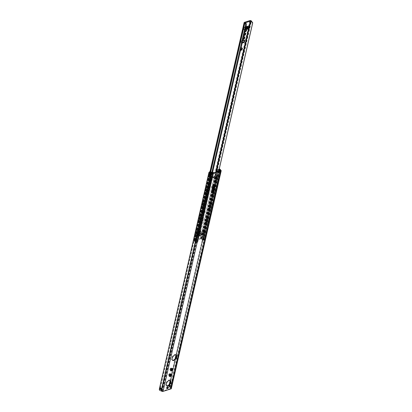 <?xml version="1.0" encoding="UTF-8"?>
<svg xmlns="http://www.w3.org/2000/svg" width="412" height="412" viewBox="0 0 412 412"><rect width="100%" height="100%" fill="white"/><g stroke="black" fill="none" stroke-linecap="round" stroke-linejoin="round"><path stroke-width="0.31" stroke-dasharray="2.06 1.54" d="M209.564 173.205L209.497 173.066A1.087 0.525 -167.1 0 1 210.707 173.864A1.087 0.525 -167.1 0 1 210.702 173.885A1.303 0.628 -167.1 0 1 210.285 173.756A1.087 0.525 12.9 0 0 209.62 173.298A1.303 0.628 -167.1 0 1 209.564 173.205L209.78 172.237A1.087 0.335 -87.4 0 0 209.512 172.752L208.946 172.726L208.961 172.376M210.069 174.683A1.303 0.628 12.9 0 0 210.491 174.812A1.087 0.525 -167.1 0 0 210.496 174.791A1.087 0.525 -167.1 0 0 209.286 173.993L209.347 174.132A1.303 0.628 12.9 0 0 209.404 174.225M210.29 174.111L210.264 174.106A1.983 0.958 12.9 0 0 210.29 174.111L210.079 175.038A1.983 0.958 -167.1 0 1 210.058 175.033M208.91 173.215L208.92 173.179A1.087 0.525 -167.1 0 1 209.62 173.298A1.303 0.628 -167.1 0 0 210.285 173.756A1.087 0.525 -167.1 0 1 210.326 173.988A1.087 0.525 -167.1 0 1 210.264 174.106M161.561 388.449A1.303 0.628 -167.1 0 1 161.149 388.331A1.303 0.628 -167.1 0 1 160.474 387.862A1.303 0.628 -167.1 0 1 160.417 387.769L160.356 387.63A1.087 0.525 -167.1 0 1 161.571 388.434A1.087 0.525 -167.1 0 1 161.566 388.454A1.087 0.525 12.9 0 0 161.561 388.449L210.97 172.726M209.286 173.993L209.497 173.066M218.695 170.31A1.303 0.628 -167.1 0 1 218.865 170.372A1.087 0.525 12.9 0 0 219.529 170.831A1.303 0.628 -167.1 0 1 219.627 171.057A1.087 0.525 -167.1 0 1 218.442 170.264A1.087 0.525 -167.1 0 1 218.448 170.233L218.916 169.347L219.539 169.43M218.885 170.022L218.648 170.944L218.885 170.022A1.087 0.525 -167.1 0 0 218.823 170.141A1.087 0.525 -167.1 0 0 218.865 170.372A1.303 0.628 -167.1 0 1 219.529 170.831A1.087 0.525 -167.1 0 0 220.229 170.949A1.983 0.958 12.9 0 0 220.229 170.949L220.26 170.954A2.009 0.973 12.9 0 0 218.885 170.007L219.107 169.044A1.087 0.937 -148.2 0 0 218.731 169.28L218.35 169.955A1.087 0.937 31.8 0 1 218.916 169.347M218.674 170.949A1.087 0.525 12.9 0 0 218.612 171.068A1.087 0.525 12.9 0 0 218.654 171.299A1.303 0.628 12.9 0 0 218.484 171.238L218.448 170.233M218.236 171.16A1.087 0.525 12.9 0 0 218.226 171.191A1.087 0.525 12.9 0 0 219.416 171.984A1.303 0.628 12.9 0 0 219.318 171.758A1.087 0.525 -167.1 0 1 218.654 171.299A1.303 0.628 12.9 0 1 219.318 171.758A1.087 0.525 12.9 0 0 220.018 171.876L220.229 170.949L220.023 171.892A1.983 0.958 -167.1 0 0 220.018 171.876M169.09 385.725A1.087 0.525 12.9 0 0 169.08 385.761A1.087 0.525 12.9 0 0 170.269 386.554L170.269 386.554A1.303 0.628 12.9 0 0 170.182 386.327A1.087 0.525 -167.1 0 1 169.502 385.864A1.303 0.628 12.9 0 0 169.342 385.807L169.301 384.798L169.553 384.88A1.303 0.628 -167.1 0 1 169.713 384.937A1.303 0.628 -167.1 0 1 170.393 385.4A1.303 0.628 -167.1 0 1 170.486 385.627L219.797 170.31M218.648 170.944L218.669 170.934A2.009 0.973 -167.1 0 1 220.049 171.881L220.26 170.954M218.86 170.017L169.528 385.514A1.087 0.525 12.9 0 0 169.461 385.637A1.087 0.525 12.9 0 0 169.502 385.864A1.303 0.628 12.9 0 1 170.182 386.327A1.087 0.525 12.9 0 0 170.877 386.446A1.983 0.958 -167.1 0 1 170.939 386.714L170.965 386.729A2.009 0.973 -167.1 0 0 169.528 385.503A1.983 0.958 -167.1 0 0 169.523 385.514L168.925 385.673L169.528 385.503L169.306 386.466L169.862 386.909L169.656 387.239A1.303 0.628 -167.1 0 1 170.007 387.713A1.087 0.525 12.9 0 0 170.305 388.109L170.635 388.526L162.472 391.112L161.767 390.813A1.087 0.525 12.9 0 0 161.082 390.535A1.303 0.628 -167.1 0 1 160.273 390.21L159.537 390.174M160.356 387.63L160.206 388.696A1.303 0.628 12.9 0 0 160.258 388.789M159.315 389.139L159.485 388.686L160.052 388.712A1.087 0.335 -87.4 0 0 159.985 389.664L160.273 390.21M160.052 388.712L159.501 388.454L160.103 388.48M160.314 387.543L159.712 387.527L160.314 387.543L160.103 388.47M160.314 387.553L209.512 172.752M168.925 385.673L169.311 384.499L169.739 384.576A1.983 0.958 12.9 0 0 169.734 384.587A2.009 0.973 12.9 0 1 171.176 385.802L171.15 385.787A1.983 0.958 12.9 0 0 171.088 385.519A1.087 0.525 -167.1 0 1 170.393 385.4A1.087 0.525 -167.1 0 1 169.713 384.937A1.087 0.525 -167.1 0 1 169.672 384.71A1.087 0.525 -167.1 0 1 169.739 384.587L169.141 384.746L169.234 384.417M170.161 380.364L175.069 358.929M175.996 354.876L218.35 169.955M169.656 387.239L169.121 386.77A1.087 0.937 31.8 0 1 168.889 385.91L168.941 385.678M213.349 186.43A0.989 0.551 124.6 0 0 213.231 185.766A0.989 0.551 124.6 0 0 212.216 186.27A0.989 0.551 124.6 0 0 212.108 187.398A0.989 0.551 124.6 0 0 212.479 187.424A0.989 0.551 124.6 0 0 212.772 187.264M212.396 187.784A1.411 0.783 124.6 0 0 213.529 186.651A1.411 0.783 124.6 0 0 213.473 185.415A1.411 0.783 124.6 0 0 212.025 186.136A1.411 0.783 124.6 0 0 211.871 187.743A1.411 0.783 124.6 0 0 212.396 187.784M212.767 188.042A1.411 0.783 124.6 0 0 213.9 186.904A1.411 0.783 124.6 0 0 213.843 185.673A1.411 0.783 124.6 0 0 212.396 186.394A1.411 0.783 124.6 0 0 212.242 188.001A1.411 0.783 124.6 0 0 212.767 188.042M212.968 189.911A1.087 0.603 124.6 0 0 212.808 189.649A1.087 0.603 124.6 0 0 211.696 190.2A1.087 0.603 124.6 0 0 211.577 191.441A1.087 0.603 124.6 0 0 211.881 191.492M176.042 354.887A3.26 1.813 124.6 0 0 175.831 354.696A3.26 1.813 124.6 0 0 172.494 356.349A3.26 1.813 124.6 0 0 172.134 360.062A3.26 1.813 124.6 0 0 172.391 360.191M166.772 388.125A0.814 0.453 -55.4 0 1 166.772 388.022A0.814 0.453 -55.4 0 1 167.457 387.023A0.814 0.453 -55.4 0 1 167.555 386.986M167.653 386.976A0.814 0.453 124.6 0 0 167.545 386.832A0.814 0.453 124.6 0 0 166.711 387.244A0.814 0.453 124.6 0 0 166.623 388.171A0.814 0.453 124.6 0 0 166.793 388.217M170.202 380.374A3.26 1.813 124.6 0 0 169.991 380.183A3.26 1.813 124.6 0 0 166.654 381.842A3.26 1.813 124.6 0 0 166.299 385.55A3.26 1.813 124.6 0 0 166.551 385.678M170.29 374.42A0.989 0.551 124.6 0 0 170.141 373.916A0.989 0.551 124.6 0 0 169.126 374.42A0.989 0.551 124.6 0 0 169.018 375.548A0.989 0.551 124.6 0 0 169.383 375.579A0.989 0.551 124.6 0 0 169.543 375.507M171.567 368.858A0.989 0.551 124.6 0 0 171.413 368.354A0.989 0.551 124.6 0 0 170.398 368.858A0.989 0.551 124.6 0 0 170.29 369.986A0.989 0.551 124.6 0 0 170.661 370.017A0.989 0.551 124.6 0 0 170.815 369.95M169.301 375.94A1.411 0.783 124.6 0 0 170.439 374.802A1.411 0.783 124.6 0 0 170.377 373.571A1.411 0.783 124.6 0 0 168.93 374.287A1.411 0.783 124.6 0 0 168.776 375.893A1.411 0.783 124.6 0 0 169.301 375.94M169.672 376.192A1.411 0.783 124.6 0 0 170.81 375.059A1.411 0.783 124.6 0 0 170.753 373.828A1.411 0.783 124.6 0 0 169.306 374.544A1.411 0.783 124.6 0 0 169.152 376.151A1.411 0.783 124.6 0 0 169.672 376.192M170.578 370.378A1.411 0.783 124.6 0 0 171.711 369.24A1.411 0.783 124.6 0 0 171.655 368.009A1.411 0.783 124.6 0 0 170.208 368.725A1.411 0.783 124.6 0 0 170.053 370.337A1.411 0.783 124.6 0 0 170.578 370.378M170.949 370.63A1.411 0.783 124.6 0 0 172.082 369.497A1.411 0.783 124.6 0 0 172.025 368.266A1.411 0.783 124.6 0 0 170.578 368.982A1.411 0.783 124.6 0 0 170.424 370.589A1.411 0.783 124.6 0 0 170.949 370.63M169.301 384.798A1.087 0.525 12.9 0 0 169.291 384.834A1.087 0.525 12.9 0 0 170.486 385.627L170.007 387.713M171.088 385.519L170.877 386.446M161.566 388.454L161.355 389.381A1.087 0.525 12.9 0 0 161.36 389.361A1.087 0.525 12.9 0 0 160.144 388.557M159.681 387.543L159.774 387.743A1.087 0.525 -167.1 0 1 160.474 387.862A1.087 0.525 12.9 0 1 161.149 388.331A1.087 0.525 -167.1 0 1 161.19 388.552A1.087 0.525 -167.1 0 1 161.128 388.676L161.123 388.686M160.917 389.603A1.087 0.525 12.9 0 0 160.979 389.479A1.087 0.525 12.9 0 0 160.974 389.34M161.128 388.676A1.983 0.958 12.9 0 0 161.633 388.799L161.7 388.83M160.938 389.258A1.303 0.628 12.9 0 0 161.35 389.376A1.087 0.525 -167.1 0 1 161.355 389.381M168.889 385.91L169.049 385.658L169.085 386.044A1.087 0.937 -148.2 0 0 169.306 386.466M171.32 388.609A1.087 0.525 12.9 0 0 171.021 388.125L170.697 387.888A2.009 0.973 12.9 0 0 169.862 386.909M169.445 384.484L218.731 169.28L169.311 384.499M219.745 169.095L219.107 169.044M200.922 218.545A2.173 1.205 124.6 0 0 200.381 220.909L202.735 220.162A2.173 1.205 124.6 0 0 203.276 217.799L200.922 218.545L201.391 218.865L203.739 218.118A2.173 1.205 -55.4 0 1 203.198 220.482L200.85 221.229A2.173 1.205 -55.4 0 1 201.391 218.865M200.381 220.909L200.85 221.229M203.276 217.799L203.739 218.118M202.735 220.162L203.198 220.482M199.475 231.977A1.385 0.767 -55.4 0 1 198.96 231.935A1.385 0.767 -55.4 0 1 199.114 230.36A1.385 0.767 -55.4 0 1 200.531 229.654A1.385 0.767 -55.4 0 1 200.587 230.864A1.385 0.767 -55.4 0 1 199.475 231.977M199.011 231.657A1.385 0.767 124.6 0 0 200.124 230.545A1.385 0.767 124.6 0 0 200.067 229.335A1.385 0.767 124.6 0 0 198.646 230.04A1.385 0.767 124.6 0 0 198.496 231.616A1.385 0.767 124.6 0 0 199.011 231.657M200.325 228.269A1.385 0.767 -55.4 0 1 199.81 228.227A1.385 0.767 -55.4 0 1 199.959 226.652A1.385 0.767 -55.4 0 1 201.38 225.946A1.385 0.767 -55.4 0 1 201.437 227.156A1.385 0.767 -55.4 0 1 200.325 228.269M199.861 227.949A1.385 0.767 124.6 0 0 200.974 226.837A1.385 0.767 124.6 0 0 200.917 225.627A1.385 0.767 124.6 0 0 199.496 226.332A1.385 0.767 124.6 0 0 199.346 227.908A1.385 0.767 124.6 0 0 199.861 227.949M201.174 224.561A1.385 0.767 -55.4 0 1 200.659 224.519A1.385 0.767 -55.4 0 1 200.809 222.944A1.385 0.767 -55.4 0 1 202.23 222.238A1.385 0.767 -55.4 0 1 202.287 223.448A1.385 0.767 -55.4 0 1 201.174 224.561M200.711 224.241A1.385 0.767 124.6 0 0 201.823 223.129A1.385 0.767 124.6 0 0 201.767 221.919A1.385 0.767 124.6 0 0 200.345 222.624A1.385 0.767 124.6 0 0 200.196 224.2A1.385 0.767 124.6 0 0 200.711 224.241M203.719 213.442A1.385 0.767 -55.4 0 1 203.209 213.401A1.385 0.767 -55.4 0 1 203.358 211.82A1.385 0.767 -55.4 0 1 204.779 211.119A1.385 0.767 -55.4 0 1 204.836 212.324A1.385 0.767 -55.4 0 1 203.719 213.442M203.255 213.122A1.385 0.767 124.6 0 0 204.367 212.005A1.385 0.767 124.6 0 0 204.311 210.8A1.385 0.767 124.6 0 0 202.895 211.5A1.385 0.767 124.6 0 0 202.74 213.081A1.385 0.767 124.6 0 0 203.255 213.122M244.162 40.268A2.173 1.205 124.6 0 0 244.033 39.84L241.679 40.587L242.73 40.721M241.679 40.587A2.173 1.205 124.6 0 0 241.138 42.951L241.607 43.27A2.173 1.205 -55.4 0 1 242.148 40.906M244.033 39.84L244.496 40.165M242.189 43.085L241.607 43.27M241.138 42.951L242.308 42.58M246.098 29.376A1.385 0.767 124.6 0 0 245.918 29.134A1.385 0.767 124.6 0 0 244.501 29.839A1.385 0.767 124.6 0 0 244.347 31.415L244.81 31.734A1.385 0.767 -55.4 0 1 245.222 29.839M244.347 31.415A1.385 0.767 124.6 0 0 244.852 31.461M245.248 33.078A1.385 0.767 124.6 0 0 245.068 32.842A1.385 0.767 124.6 0 0 243.652 33.547A1.385 0.767 124.6 0 0 243.497 35.123L243.966 35.442A1.385 0.767 -55.4 0 1 244.373 33.547M243.497 35.123A1.385 0.767 124.6 0 0 244.007 35.164M244.398 36.786A1.385 0.767 124.6 0 0 244.218 36.55A1.385 0.767 124.6 0 0 242.802 37.255A1.385 0.767 124.6 0 0 242.647 38.831L243.116 39.15A1.385 0.767 -55.4 0 1 243.528 37.255M242.647 38.831A1.385 0.767 124.6 0 0 243.157 38.872M241.849 47.91A1.385 0.767 124.6 0 0 241.674 47.674A1.385 0.767 124.6 0 0 240.253 48.374A1.385 0.767 124.6 0 0 240.103 49.95L240.567 50.274A1.385 0.767 -55.4 0 1 240.979 48.379M240.103 49.95A1.385 0.767 124.6 0 0 240.608 49.996M200.011 238.409L194.521 240.15A0.978 0.474 12.9 0 0 194.237 240.392A0.978 0.474 12.9 0 0 194.552 240.86A0.814 0.391 12.9 0 0 194.933 241.02A1.303 0.628 -167.1 0 1 195.479 241.241L196.411 241.453A1.983 0.958 12.9 0 0 195.015 240.701L200.927 238.831A1.983 0.958 12.9 0 0 201.906 239.717L201.823 239.233A1.303 0.628 -167.1 0 1 201.592 238.914A0.814 0.391 12.9 0 0 201.411 238.687A0.978 0.474 12.9 0 0 200.011 238.409L249.893 20.6M200.119 233.753L200.665 231.389A0.515 0.288 124.6 0 0 200.108 231.281A2.173 1.205 -55.4 0 1 198.079 232.126A2.173 1.205 -55.4 0 1 197.925 231.977A0.515 0.288 124.6 0 0 197.23 232.476L196.689 234.84L200.119 233.753A0.68 0.458 72.4 0 1 200.721 233.496L200.587 234.078L199.269 234.495A1.061 0.587 -55.4 0 1 198.476 234.742L197.152 235.164L197.698 232.801A0.515 0.288 -55.4 0 1 198.388 232.296A2.173 1.205 124.6 0 0 198.548 232.445A2.173 1.205 124.6 0 0 200.577 231.601A0.515 0.288 -55.4 0 1 201.128 231.714L200.721 233.496L199.125 233.959L199.799 234.459L198.728 234.083L199.341 234.531M247.128 28.433A0.515 0.288 124.6 0 0 247.185 28.273L247.725 25.91L244.295 26.996L243.75 29.36A0.515 0.288 124.6 0 0 244.306 29.468A2.173 1.205 -55.4 0 1 245.516 28.562M245.573 28.546A2.173 1.205 -55.4 0 1 246.335 28.624A2.173 1.205 -55.4 0 1 246.489 28.773A0.515 0.288 124.6 0 0 246.973 28.655M248.189 26.229L247.751 28.15M246.845 28.979A2.173 1.205 124.6 0 0 246.798 28.943A2.173 1.205 124.6 0 0 246.036 28.866M245.367 29.211A2.173 1.205 124.6 0 0 244.769 29.788A0.515 0.288 -55.4 0 1 244.218 29.679L244.759 27.316L245.887 26.96M246.803 27.8L247.154 27.676L246.474 27.207L247.19 27.681M246.077 27.336L246.567 27.259L246.077 27.336L246.747 27.795L247.107 27.635L246.314 27.084L246.072 27.413L246.567 27.259M246.68 27.841L246.072 27.413M246.597 27.269L248.055 26.806L249.631 28.021M245.526 28.516L244.625 27.892L246.088 27.434M244.759 27.316L245.66 27.934M244.295 26.996A0.68 0.458 -107.6 0 0 244.625 27.892M248.055 26.806A0.68 0.458 72.4 0 1 247.725 25.91M198.476 234.742L199.599 235.417L200.242 235.211L199.269 234.495M199.418 235.396L200.211 235.144M200.381 233.429L199.228 233.949M199.449 234.567L199.799 234.459L198.63 234.031L199.423 234.577L199.856 234.366L199.259 233.959M198.749 234.119L197.286 234.583L198.718 235.566L199.588 235.54A2.173 1.051 -167.1 0 1 199.599 235.422A2.173 1.051 -167.1 0 1 201.777 234.85L202.292 234.711L202.148 234.485L200.721 233.496M200.587 234.078L202.019 235.061L202.158 235.293L201.643 235.427A2.173 1.051 12.9 0 0 199.47 236.004A2.173 1.051 12.9 0 0 199.454 236.122L198.584 236.148L197.152 235.164M197.286 234.583A0.68 0.458 -107.6 0 0 196.689 234.84M212.432 172.772L196.776 241.381L212.489 172.767L196.776 241.375L196.411 241.453L196.776 241.381L196.174 240.963L211.856 172.494M196.174 240.963L195.479 241.241L196.627 241.643M201.823 239.233L203.147 238.754L252.623 22.485M203.147 238.754L203.08 239.382L201.906 239.717M203.193 239.109L218.798 170.774M195.015 240.701L244.903 22.892M200.927 238.831L216.212 172.077M249.172 28.171L249.425 27.079M197.518 241.983L198.857 236.483L197.595 241.999L196.225 242.21L194.85 241.262A1.36 0.917 72.4 0 1 194.248 240.407L193.856 239.702A1.36 0.917 -107.6 0 0 194.546 241.355L196.035 242.38L197.76 241.993L196.648 242.344A0.541 0.263 -167.1 0 1 195.896 242.21L194.407 241.185A1.087 0.736 72.4 0 1 193.851 240.134L193.856 239.702M198.61 236.524L211.959 178.061L211.397 177.428A0.762 0.366 -167.1 0 1 211.67 176.969L213.9 176.697L211.634 176.99A0.814 0.391 12.9 0 0 211.243 177.222A0.814 0.391 12.9 0 0 211.341 177.479L211.881 178.138L212.232 178.041L211.814 178.185L198.584 236.452L197.992 235.777A0.814 0.391 -167.1 0 1 197.894 235.52A0.814 0.391 -167.1 0 1 198.28 235.288L200.5 235.015L200.701 234.134L202.06 233.274A0.814 0.391 -167.1 0 1 203.147 233.331L203.646 233.563L203.626 232.244L203.404 230.869L203.106 230.89L201.859 234.155A0.814 0.391 -167.1 0 1 202.946 234.212L204.177 234.675L203.94 234.948L203.003 234.598L198.666 236.014L199.037 236.462L212.391 178.164L212.02 177.716L216.352 176.3L217.382 176.655L202.55 240.428M202.55 240.392L203.543 240.036L202.096 238.965A1.36 0.917 -107.6 0 1 201.494 238.115L201.679 237.091L202.086 237.528A1.087 0.736 -107.6 0 0 202.642 238.579L204.131 239.604A0.541 0.263 -167.1 0 1 204.28 239.846A0.541 0.263 -167.1 0 1 204.12 239.98L202.756 240.51L204.12 239.98L219.941 170.898M218.339 171.407L217.315 176.557M201.895 234.222L200.531 235.092L201.895 234.222A0.762 0.366 12.9 0 1 202.91 234.273L204.177 234.675L217.382 176.336M202.627 240.479L203.883 240.083L204.131 239.604L219.946 170.553L218.458 169.528A1.087 0.736 -107.6 0 0 217.639 169.626L217.165 169.739A1.36 0.917 72.4 0 1 217.644 169.219L217.34 169.317A1.36 0.917 -107.6 0 1 218.015 169.45L218.993 170.125M199.073 236.524L213.653 172.891L212.422 178.226L212.175 177.984L213.442 172.468M203.816 234.706L217.206 176.341L217.531 176.377L216.3 175.909A0.814 0.391 12.9 0 0 215.213 175.857L213.854 176.717L213.653 177.598L211.433 177.871A0.814 0.391 12.9 0 0 211.042 178.102A0.814 0.391 12.9 0 0 211.037 178.133A0.814 0.391 12.9 0 0 211.14 178.36L211.423 178.664L198.666 233.815M213.88 176.691L211.67 176.969M218.808 171.258L219.936 170.928A0.541 0.263 12.9 0 0 220.054 170.862M218.602 171.32L217.382 176.655M217.34 169.317A1.36 0.917 -107.6 0 0 217.242 169.358L217.165 169.739M201.494 238.115L217.067 169.893M212.468 173.267L213.607 172.906M194.248 240.407L209.996 171.65L209.311 172.226L193.851 240.134M209.337 173.936A1.138 0.772 72.4 0 1 209.775 173.39A1.138 0.772 72.4 0 1 210.851 174.245A1.138 0.772 72.4 0 1 210.46 175.564A1.138 0.772 72.4 0 1 209.59 175.136A1.138 0.772 72.4 0 1 209.337 173.936M208.276 178.571A1.138 0.772 72.4 0 1 208.714 178.025A1.138 0.772 72.4 0 1 209.79 178.875A1.138 0.772 72.4 0 1 209.399 180.198A1.138 0.772 72.4 0 1 208.529 179.771A1.138 0.772 72.4 0 1 208.276 178.571M207.215 183.206A1.138 0.772 72.4 0 1 207.648 182.655A1.138 0.772 72.4 0 1 208.73 183.51A1.138 0.772 72.4 0 1 208.338 184.833A1.138 0.772 72.4 0 1 207.468 184.406A1.138 0.772 72.4 0 1 207.215 183.206M206.155 187.841A1.138 0.772 72.4 0 1 206.587 187.29A1.138 0.772 72.4 0 1 207.669 188.145A1.138 0.772 72.4 0 1 207.277 189.463A1.138 0.772 72.4 0 1 206.407 189.041A1.138 0.772 72.4 0 1 206.155 187.841M205.088 192.476A1.138 0.772 72.4 0 1 205.526 191.925A1.138 0.772 72.4 0 1 206.608 192.78A1.138 0.772 72.4 0 1 206.216 194.098A1.138 0.772 72.4 0 1 205.346 193.676A1.138 0.772 72.4 0 1 205.088 192.476M204.028 197.111A1.138 0.772 72.4 0 1 204.465 196.56A1.138 0.772 72.4 0 1 205.547 197.415A1.138 0.772 72.4 0 1 205.155 198.733A1.138 0.772 72.4 0 1 204.285 198.311A1.138 0.772 72.4 0 1 204.028 197.111M202.967 201.746A1.138 0.772 72.4 0 1 203.404 201.195A1.138 0.772 72.4 0 1 204.486 202.05A1.138 0.772 72.4 0 1 204.095 203.368A1.138 0.772 72.4 0 1 203.224 202.946A1.138 0.772 72.4 0 1 202.967 201.746M201.906 206.376A1.138 0.772 72.4 0 1 202.344 205.83A1.138 0.772 72.4 0 1 203.425 206.685A1.138 0.772 72.4 0 1 203.034 208.003A1.138 0.772 72.4 0 1 202.163 207.576A1.138 0.772 72.4 0 1 201.906 206.376M200.845 211.011A1.138 0.772 72.4 0 1 201.283 210.465A1.138 0.772 72.4 0 1 202.364 211.315A1.138 0.772 72.4 0 1 201.973 212.638A1.138 0.772 72.4 0 1 201.097 212.211A1.138 0.772 72.4 0 1 200.845 211.011M199.784 215.646A1.138 0.772 72.4 0 1 200.222 215.095A1.138 0.772 72.4 0 1 201.298 215.95A1.138 0.772 72.4 0 1 200.907 217.273A1.138 0.772 72.4 0 1 200.036 216.846A1.138 0.772 72.4 0 1 199.784 215.646M198.723 220.281A1.138 0.772 72.4 0 1 199.161 219.73A1.138 0.772 72.4 0 1 200.237 220.585A1.138 0.772 72.4 0 1 199.846 221.903A1.138 0.772 72.4 0 1 198.975 221.481A1.138 0.772 72.4 0 1 198.723 220.281M197.662 224.916A1.138 0.772 72.4 0 1 198.1 224.365A1.138 0.772 72.4 0 1 199.176 225.22A1.138 0.772 72.4 0 1 198.785 226.538A1.138 0.772 72.4 0 1 197.915 226.116A1.138 0.772 72.4 0 1 197.662 224.916M196.601 229.551A1.138 0.772 72.4 0 1 197.034 229A1.138 0.772 72.4 0 1 198.115 229.855A1.138 0.772 72.4 0 1 197.724 231.173A1.138 0.772 72.4 0 1 196.854 230.751A1.138 0.772 72.4 0 1 196.601 229.551M195.54 234.186A1.138 0.772 72.4 0 1 195.973 233.635A1.138 0.772 72.4 0 1 197.054 234.49A1.138 0.772 72.4 0 1 196.663 235.808A1.138 0.772 72.4 0 1 195.793 235.386A1.138 0.772 72.4 0 1 195.54 234.186M194.479 238.816A1.138 0.772 72.4 0 1 194.912 238.27A1.138 0.772 72.4 0 1 195.994 239.125A1.138 0.772 72.4 0 1 195.602 240.443A1.138 0.772 72.4 0 1 194.732 240.021A1.138 0.772 72.4 0 1 194.479 238.816M211.397 177.428L210.949 180.868L211.248 180.842L213.653 177.598L214.827 179.709L215.013 176.738A0.814 0.391 -167.1 0 1 216.099 176.789L216.594 177.026L203.646 233.563M202.215 236.37A1.138 0.772 72.4 0 1 202.653 235.819A1.138 0.772 72.4 0 1 203.734 236.673A1.138 0.772 72.4 0 1 203.343 237.992A1.138 0.772 72.4 0 1 202.472 237.57A1.138 0.772 72.4 0 1 202.215 236.37M203.276 231.735A1.138 0.772 72.4 0 1 203.713 231.183A1.138 0.772 72.4 0 1 204.795 232.038A1.138 0.772 72.4 0 1 204.403 233.357A1.138 0.772 72.4 0 1 203.533 232.935A1.138 0.772 72.4 0 1 203.276 231.735M204.342 227.1A1.138 0.772 72.4 0 1 204.774 226.548A1.138 0.772 72.4 0 1 205.856 227.403A1.138 0.772 72.4 0 1 205.464 228.722A1.138 0.772 72.4 0 1 204.594 228.3A1.138 0.772 72.4 0 1 204.342 227.1M205.403 222.465A1.138 0.772 72.4 0 1 205.835 221.913A1.138 0.772 72.4 0 1 206.917 222.768A1.138 0.772 72.4 0 1 206.525 224.087A1.138 0.772 72.4 0 1 205.655 223.665A1.138 0.772 72.4 0 1 205.403 222.465M206.463 217.83A1.138 0.772 72.4 0 1 206.901 217.278A1.138 0.772 72.4 0 1 207.978 218.133A1.138 0.772 72.4 0 1 207.586 219.457A1.138 0.772 72.4 0 1 206.716 219.03A1.138 0.772 72.4 0 1 206.463 217.83M207.524 213.195A1.138 0.772 72.4 0 1 207.962 212.649A1.138 0.772 72.4 0 1 209.038 213.498A1.138 0.772 72.4 0 1 208.647 214.822A1.138 0.772 72.4 0 1 207.777 214.395A1.138 0.772 72.4 0 1 207.524 213.195M208.585 208.56A1.138 0.772 72.4 0 1 209.023 208.014A1.138 0.772 72.4 0 1 210.099 208.869A1.138 0.772 72.4 0 1 209.708 210.187A1.138 0.772 72.4 0 1 208.838 209.76A1.138 0.772 72.4 0 1 208.585 208.56M209.646 203.925A1.138 0.772 72.4 0 1 210.084 203.379A1.138 0.772 72.4 0 1 211.165 204.234A1.138 0.772 72.4 0 1 210.774 205.552A1.138 0.772 72.4 0 1 209.899 205.13A1.138 0.772 72.4 0 1 209.646 203.925M210.707 199.295A1.138 0.772 72.4 0 1 211.145 198.744A1.138 0.772 72.4 0 1 212.226 199.599A1.138 0.772 72.4 0 1 211.835 200.917A1.138 0.772 72.4 0 1 210.965 200.495A1.138 0.772 72.4 0 1 210.707 199.295M211.768 194.66A1.138 0.772 72.4 0 1 212.206 194.109A1.138 0.772 72.4 0 1 213.287 194.964A1.138 0.772 72.4 0 1 212.896 196.282A1.138 0.772 72.4 0 1 212.025 195.86A1.138 0.772 72.4 0 1 211.768 194.66M212.829 190.025A1.138 0.772 72.4 0 1 213.267 189.474A1.138 0.772 72.4 0 1 214.348 190.329A1.138 0.772 72.4 0 1 213.957 191.647A1.138 0.772 72.4 0 1 213.086 191.225A1.138 0.772 72.4 0 1 212.829 190.025M213.89 185.39A1.138 0.772 72.4 0 1 214.328 184.839A1.138 0.772 72.4 0 1 215.409 185.694A1.138 0.772 72.4 0 1 215.018 187.017A1.138 0.772 72.4 0 1 214.147 186.59A1.138 0.772 72.4 0 1 213.89 185.39M214.956 180.755A1.138 0.772 72.4 0 1 215.388 180.204A1.138 0.772 72.4 0 1 216.47 181.059A1.138 0.772 72.4 0 1 216.079 182.382A1.138 0.772 72.4 0 1 215.208 181.955A1.138 0.772 72.4 0 1 214.956 180.755M216.017 176.12A1.138 0.772 72.4 0 1 216.449 175.574A1.138 0.772 72.4 0 1 217.531 176.429A1.138 0.772 72.4 0 1 217.139 177.747A1.138 0.772 72.4 0 1 216.269 177.32A1.138 0.772 72.4 0 1 216.017 176.12M217.078 171.485A1.138 0.772 72.4 0 1 217.515 170.939A1.138 0.772 72.4 0 1 218.592 171.794A1.138 0.772 72.4 0 1 218.2 173.112A1.138 0.772 72.4 0 1 217.33 172.69A1.138 0.772 72.4 0 1 217.078 171.485M202.714 236.21A1.138 0.772 -107.6 0 0 202.967 237.41A1.138 0.772 -107.6 0 0 203.837 237.837A1.138 0.772 -107.6 0 0 204.228 236.514A1.138 0.772 -107.6 0 0 203.147 235.659A1.138 0.772 -107.6 0 0 202.714 236.21M203.775 231.575A1.138 0.772 -107.6 0 0 204.028 232.775A1.138 0.772 -107.6 0 0 204.898 233.202A1.138 0.772 -107.6 0 0 205.289 231.879A1.138 0.772 -107.6 0 0 204.213 231.024A1.138 0.772 -107.6 0 0 203.775 231.575M204.836 226.94A1.138 0.772 -107.6 0 0 205.088 228.14A1.138 0.772 -107.6 0 0 205.959 228.567A1.138 0.772 -107.6 0 0 206.35 227.249A1.138 0.772 -107.6 0 0 205.274 226.394A1.138 0.772 -107.6 0 0 204.836 226.94M205.897 222.305A1.138 0.772 -107.6 0 0 206.149 223.51A1.138 0.772 -107.6 0 0 207.02 223.932A1.138 0.772 -107.6 0 0 207.411 222.614A1.138 0.772 -107.6 0 0 206.335 221.759A1.138 0.772 -107.6 0 0 205.897 222.305M206.958 217.675A1.138 0.772 -107.6 0 0 207.21 218.875A1.138 0.772 -107.6 0 0 208.081 219.297A1.138 0.772 -107.6 0 0 208.472 217.979A1.138 0.772 -107.6 0 0 207.396 217.124A1.138 0.772 -107.6 0 0 206.958 217.675M208.019 213.04A1.138 0.772 -107.6 0 0 208.271 214.24A1.138 0.772 -107.6 0 0 209.147 214.662A1.138 0.772 -107.6 0 0 209.538 213.344A1.138 0.772 -107.6 0 0 208.457 212.489A1.138 0.772 -107.6 0 0 208.019 213.04M209.08 208.405A1.138 0.772 -107.6 0 0 209.337 209.605A1.138 0.772 -107.6 0 0 210.208 210.027A1.138 0.772 -107.6 0 0 210.599 208.709A1.138 0.772 -107.6 0 0 209.517 207.854A1.138 0.772 -107.6 0 0 209.08 208.405M210.141 203.77A1.138 0.772 -107.6 0 0 210.398 204.97A1.138 0.772 -107.6 0 0 211.268 205.397A1.138 0.772 -107.6 0 0 211.66 204.074A1.138 0.772 -107.6 0 0 210.578 203.219A1.138 0.772 -107.6 0 0 210.141 203.77M211.202 199.135A1.138 0.772 -107.6 0 0 211.459 200.335A1.138 0.772 -107.6 0 0 212.329 200.762A1.138 0.772 -107.6 0 0 212.721 199.439A1.138 0.772 -107.6 0 0 211.639 198.584A1.138 0.772 -107.6 0 0 211.202 199.135M212.262 194.5A1.138 0.772 -107.6 0 0 212.52 195.7A1.138 0.772 -107.6 0 0 213.39 196.127A1.138 0.772 -107.6 0 0 213.782 194.804A1.138 0.772 -107.6 0 0 212.7 193.954A1.138 0.772 -107.6 0 0 212.262 194.5M213.328 189.865A1.138 0.772 -107.6 0 0 213.581 191.07A1.138 0.772 -107.6 0 0 214.451 191.492A1.138 0.772 -107.6 0 0 214.843 190.174A1.138 0.772 -107.6 0 0 213.761 189.319A1.138 0.772 -107.6 0 0 213.328 189.865M214.389 185.235A1.138 0.772 -107.6 0 0 214.642 186.435A1.138 0.772 -107.6 0 0 215.512 186.857A1.138 0.772 -107.6 0 0 215.903 185.539A1.138 0.772 -107.6 0 0 214.822 184.684A1.138 0.772 -107.6 0 0 214.389 185.235M215.45 180.6A1.138 0.772 -107.6 0 0 215.703 181.8A1.138 0.772 -107.6 0 0 216.573 182.222A1.138 0.772 -107.6 0 0 216.964 180.904A1.138 0.772 -107.6 0 0 215.888 180.049A1.138 0.772 -107.6 0 0 215.45 180.6M216.511 175.965A1.138 0.772 -107.6 0 0 216.763 177.165A1.138 0.772 -107.6 0 0 217.634 177.587A1.138 0.772 -107.6 0 0 218.025 176.269A1.138 0.772 -107.6 0 0 216.949 175.414A1.138 0.772 -107.6 0 0 216.511 175.965M194.974 238.661A1.138 0.772 -107.6 0 0 195.226 239.861A1.138 0.772 -107.6 0 0 196.097 240.284A1.138 0.772 -107.6 0 0 196.488 238.965A1.138 0.772 -107.6 0 0 195.412 238.11A1.138 0.772 -107.6 0 0 194.974 238.661M196.035 234.026A1.138 0.772 -107.6 0 0 196.287 235.226A1.138 0.772 -107.6 0 0 197.157 235.654A1.138 0.772 -107.6 0 0 197.549 234.33A1.138 0.772 -107.6 0 0 196.472 233.475A1.138 0.772 -107.6 0 0 196.035 234.026M197.096 229.391A1.138 0.772 -107.6 0 0 197.348 230.591A1.138 0.772 -107.6 0 0 198.218 231.019A1.138 0.772 -107.6 0 0 198.61 229.695A1.138 0.772 -107.6 0 0 197.533 228.845A1.138 0.772 -107.6 0 0 197.096 229.391M198.157 224.756A1.138 0.772 -107.6 0 0 198.409 225.956A1.138 0.772 -107.6 0 0 199.284 226.384A1.138 0.772 -107.6 0 0 199.671 225.065A1.138 0.772 -107.6 0 0 198.594 224.21A1.138 0.772 -107.6 0 0 198.157 224.756M199.217 220.121A1.138 0.772 -107.6 0 0 199.475 221.326A1.138 0.772 -107.6 0 0 200.345 221.749A1.138 0.772 -107.6 0 0 200.737 220.43A1.138 0.772 -107.6 0 0 199.655 219.575A1.138 0.772 -107.6 0 0 199.217 220.121M200.278 215.491A1.138 0.772 -107.6 0 0 200.536 216.691A1.138 0.772 -107.6 0 0 201.406 217.114A1.138 0.772 -107.6 0 0 201.798 215.795A1.138 0.772 -107.6 0 0 200.716 214.94A1.138 0.772 -107.6 0 0 200.278 215.491M201.339 210.856A1.138 0.772 -107.6 0 0 201.597 212.056A1.138 0.772 -107.6 0 0 202.467 212.479A1.138 0.772 -107.6 0 0 202.858 211.16A1.138 0.772 -107.6 0 0 201.777 210.305A1.138 0.772 -107.6 0 0 201.339 210.856M202.4 206.221A1.138 0.772 -107.6 0 0 202.658 207.421A1.138 0.772 -107.6 0 0 203.528 207.844A1.138 0.772 -107.6 0 0 203.919 206.525A1.138 0.772 -107.6 0 0 202.838 205.67A1.138 0.772 -107.6 0 0 202.4 206.221M203.466 201.586A1.138 0.772 -107.6 0 0 203.719 202.786A1.138 0.772 -107.6 0 0 204.589 203.214A1.138 0.772 -107.6 0 0 204.98 201.89A1.138 0.772 -107.6 0 0 203.899 201.035A1.138 0.772 -107.6 0 0 203.466 201.586M204.527 196.951A1.138 0.772 -107.6 0 0 204.779 198.151A1.138 0.772 -107.6 0 0 205.65 198.579A1.138 0.772 -107.6 0 0 206.041 197.255A1.138 0.772 -107.6 0 0 204.96 196.4A1.138 0.772 -107.6 0 0 204.527 196.951M205.588 192.316A1.138 0.772 -107.6 0 0 205.84 193.516A1.138 0.772 -107.6 0 0 206.711 193.944A1.138 0.772 -107.6 0 0 207.102 192.625A1.138 0.772 -107.6 0 0 206.021 191.771A1.138 0.772 -107.6 0 0 205.588 192.316M206.649 187.681A1.138 0.772 -107.6 0 0 206.901 188.887A1.138 0.772 -107.6 0 0 207.772 189.309A1.138 0.772 -107.6 0 0 208.163 187.99A1.138 0.772 -107.6 0 0 207.087 187.136A1.138 0.772 -107.6 0 0 206.649 187.681M207.71 183.052A1.138 0.772 -107.6 0 0 207.962 184.252A1.138 0.772 -107.6 0 0 208.833 184.674A1.138 0.772 -107.6 0 0 209.224 183.355A1.138 0.772 -107.6 0 0 208.148 182.501A1.138 0.772 -107.6 0 0 207.71 183.052M208.771 178.417A1.138 0.772 -107.6 0 0 209.023 179.617A1.138 0.772 -107.6 0 0 209.893 180.039A1.138 0.772 -107.6 0 0 210.285 178.72A1.138 0.772 -107.6 0 0 209.208 177.866A1.138 0.772 -107.6 0 0 208.771 178.417M217.572 171.33A1.138 0.772 -107.6 0 0 217.824 172.53A1.138 0.772 -107.6 0 0 218.695 172.958A1.138 0.772 -107.6 0 0 219.086 171.634A1.138 0.772 -107.6 0 0 218.01 170.779A1.138 0.772 -107.6 0 0 217.572 171.33M209.832 173.782A1.138 0.772 -107.6 0 0 210.084 174.982A1.138 0.772 -107.6 0 0 210.959 175.404A1.138 0.772 -107.6 0 0 211.351 174.085A1.138 0.772 -107.6 0 0 210.269 173.231A1.138 0.772 -107.6 0 0 209.832 173.782M203.626 232.244L202.91 234.273M203.106 230.89L200.701 234.134L199.526 232.023L198.486 234.407A0.814 0.391 12.9 0 0 198.105 234.608A0.814 0.391 12.9 0 0 198.095 234.639A0.814 0.391 12.9 0 0 198.193 234.897L197.997 235.813L198.095 234.639M214.827 179.709L216.594 177.026M200.701 234.134L198.486 234.407L198.301 235.36A0.762 0.366 12.9 0 0 198.028 235.819L198.543 236.375M199.526 232.023L198.785 233.259M213.653 177.598L215.013 176.738L215.27 175.831A0.762 0.366 -167.1 0 1 216.285 175.883L217.191 176.31L216.295 175.878L216.012 178.149M211.248 180.842L211.655 176.964L211.042 178.102M211.037 178.133L210.949 180.868L199.192 232.203M160.417 387.769L209.347 174.132M159.985 389.664L160.206 388.696M169.121 386.77L169.342 385.807M169.553 384.88L169.857 383.546M170.46 380.909L175.697 358.059M176.3 355.422L218.484 171.238M212.674 187.548A0.989 0.551 -55.4 0 1 213.576 186.239M169.018 375.548L169.553 375.919A0.989 0.551 -55.4 0 1 169.662 374.791A0.989 0.551 -55.4 0 1 170.681 374.287L170.141 373.916M170.29 369.986L170.831 370.357A0.989 0.551 -55.4 0 1 170.939 369.229A0.989 0.551 -55.4 0 1 171.953 368.725L171.413 368.354M171.165 385.807L170.697 387.888M171.15 385.787L170.939 386.714M169.734 384.587L169.523 385.514M169.425 384.489L169.208 385.416M169.291 384.504L169.08 385.431M159.774 387.517L159.557 388.444M162.472 391.112L212.36 173.298M162.096 391.045L211.984 173.231M161.767 390.813L211.655 173.004M161.082 390.535L161.571 388.434M159.748 387.527L208.946 172.726M170.635 388.526L220.518 170.717M170.64 388.336L220.477 170.728M170.305 388.109L220.101 170.697M169.085 386.044L169.234 385.411M170.712 387.913L170.98 386.755M171.021 388.125L220.909 170.31M171.191 385.828L220.6 170.099M171.176 385.802L220.585 170.079M194.521 240.15L244.404 22.341M200.495 238.723L215.723 172.231M248.73 28.104L249.028 26.806M194.964 240.474L244.816 22.825M247.231 27.748L246.798 27.882M249.487 27.795L249.62 27.213M243.75 29.36L244.218 29.679M246.489 28.773L246.958 29.098M244.306 29.468L244.769 29.788M199.465 234.572L199.892 234.438M198.718 235.566L198.584 236.148M199.454 236.122L199.588 235.54M201.643 235.427L201.777 234.85M202.148 234.485L202.019 235.061M197.23 232.476L197.698 232.801M200.665 231.389L201.128 231.714M197.925 231.977L198.388 232.296M200.108 231.281L200.577 231.601M210.795 171.763L194.933 241.02M252.659 23.113L252.613 22.799M201.592 238.914L251.475 21.1M194.958 240.665L244.846 22.851M200.871 238.795L216.145 172.098M249.111 28.16L249.368 27.038M201.411 238.687L251.299 20.878M194.552 240.86L210.419 171.593M212.525 172.762L196.601 242.277M194.85 241.262L194.407 241.185M198.981 236.514L198.641 236.153L212.02 177.716L198.666 236.014L212.015 177.757L212.427 178.205M198.641 236.153L203.003 234.598L216.352 176.3L212.072 177.577M198.697 235.968L203.327 234.665L216.712 176.274L216.326 176.228M202.951 234.619L203.986 234.974M203.337 234.665L203.935 234.948M200.531 235.092L198.301 235.36M203.888 239.892L202.096 238.965M219.385 170.589L203.466 240.103M198.028 235.819L198.538 236.416L211.917 177.984M218.015 169.45L219.055 169.857M217.309 176.552L216.712 176.274M212.015 177.757L212.355 178.123M213.9 176.697L215.27 175.831M213.514 172.484L212.252 177.999M216.285 175.883L215.229 175.831L213.864 176.697M211.423 178.664L198.476 235.201M218.458 169.528L218.319 169.353A1.36 0.917 72.4 0 0 217.644 169.219L219.066 169.806M217.639 169.626L202.086 237.528M211.742 173.066L211.711 173.158A0.541 0.263 12.9 0 0 212.463 173.292L196.545 242.477L197.801 242.076M211.145 172.772L211.711 173.158L195.896 242.21L196.411 242.447M196.035 242.38L194.443 241.35L193.769 239.964M213.576 172.942L197.76 241.993M203.883 240.083L204.28 239.846L220.08 170.856M201.71 237.214A1.36 0.917 72.4 0 0 202.4 238.867L202.642 238.579M219.344 170.599L203.471 239.913M215.162 179.534L203.404 230.869M218.823 171.279L203.008 240.33M212.149 172.695L196.225 242.21M210.115 174.915L210.326 173.988M210.496 174.791L210.707 173.864M218.612 171.068L218.823 170.141M218.226 171.191L218.442 170.264M213.957 186.265L213.231 185.766M212.834 187.898L212.108 187.398M213.843 185.673L213.473 185.415M212.242 188.001L211.871 187.743M213.277 189.968L212.808 189.649M212.041 191.76L211.577 191.441M176.295 355.015L175.831 354.696M172.602 360.382L172.134 360.062M167.823 387.023L167.545 386.832M166.901 388.367L166.623 388.171M170.46 380.503L169.991 380.183M166.762 385.869L166.299 385.55M170.753 373.828L170.377 373.571M169.152 376.151L168.776 375.893M172.025 368.266L171.655 368.009M170.424 370.589L170.053 370.337M169.672 384.71L169.461 385.637M169.291 384.834L169.08 385.761M161.19 388.552L160.979 389.479M220.595 170.645L170.712 388.459M218.453 169.703L218.633 169.409M198.496 231.616L198.96 231.935M200.067 229.335L200.531 229.654M199.346 227.908L199.81 228.227M200.917 225.627L201.38 225.946M200.196 224.2L200.659 224.519M201.767 221.919L202.23 222.238M202.74 213.081L203.209 213.401M204.311 210.8L204.779 211.119M245.918 29.134L246.381 29.453M245.068 32.842L245.537 33.161M244.218 36.55L244.687 36.869M241.674 47.674L242.138 47.993M247.154 27.676L246.494 27.223M247.071 28.155L246.937 28.737M246.53 28.809L246.994 29.134M246.335 28.624L246.798 28.943M243.822 29.669L244.285 29.988M199.604 235.417L200.186 235.231M199.449 236.148L199.583 235.571M199.47 236.004L199.599 235.422M202.158 235.293L202.292 234.711M198.579 234.001L196.951 234.516M197.884 231.941L198.352 232.26M198.079 232.126L198.548 232.445M200.593 231.081L201.056 231.4M244.774 22.732L194.886 240.541M209.981 171.644L194.237 240.392M203.791 234.835L202.534 240.407M217.057 169.584L201.489 237.57M209.275 172.206L193.774 239.902M203.343 237.992L203.837 237.837M202.653 235.819L203.147 235.659M204.403 233.357L204.898 233.202M203.713 231.183L204.213 231.024M205.464 228.722L205.959 228.567M204.774 226.548L205.274 226.394M206.525 224.087L207.02 223.932M205.835 221.913L206.335 221.759M207.586 219.457L208.081 219.297M206.901 217.278L207.396 217.124M208.647 214.822L209.147 214.662M207.962 212.649L208.457 212.489M209.708 210.187L210.208 210.027M209.023 208.014L209.517 207.854M210.774 205.552L211.268 205.397M210.084 203.379L210.578 203.219M211.835 200.917L212.329 200.762M211.145 198.744L211.639 198.584M212.896 196.282L213.39 196.127M212.206 194.109L212.7 193.954M213.957 191.647L214.451 191.492M213.267 189.474L213.761 189.319M215.018 187.017L215.512 186.857M214.328 184.839L214.822 184.684M216.079 182.382L216.573 182.222M215.388 180.204L215.888 180.049M217.139 177.747L217.634 177.587M216.449 175.574L216.949 175.414M195.602 240.443L196.097 240.284M194.912 238.27L195.412 238.11M196.663 235.808L197.157 235.654M195.973 233.635L196.472 233.475M197.724 231.173L198.218 231.019M197.034 229L197.533 228.845M198.785 226.538L199.284 226.384M198.1 224.365L198.594 224.21M199.846 221.903L200.345 221.749M199.161 219.73L199.655 219.575M200.907 217.273L201.406 217.114M200.222 215.095L200.716 214.94M201.973 212.638L202.467 212.479M201.283 210.465L201.777 210.305M203.034 208.003L203.528 207.844M202.344 205.83L202.838 205.67M204.095 203.368L204.589 203.214M203.404 201.195L203.899 201.035M205.155 198.733L205.65 198.579M204.465 196.56L204.96 196.4M206.216 194.098L206.711 193.944M205.526 191.925L206.021 191.771M207.277 189.463L207.772 189.309M206.587 187.29L207.087 187.136M208.338 184.833L208.833 184.674M207.648 182.655L208.148 182.501M209.399 180.198L209.893 180.039M208.714 178.025L209.208 177.866M218.2 173.112L218.695 172.958M217.515 170.939L218.01 170.779M210.46 175.564L210.959 175.404M209.775 173.39L210.269 173.231M198.105 234.608L199.001 232.559M219.467 170.522L203.543 240.036M209.981 173.38A1.087 1.087 0 0 0 209.574 175.218A1.087 1.087 0 0 0 211.366 174.647A1.087 1.087 0 0 0 209.981 173.38M217.835 170.892A1.087 1.087 0 0 0 217.428 172.731A1.087 1.087 0 0 0 219.225 172.165A1.087 1.087 0 0 0 217.835 170.892M208.92 178.015A1.087 1.087 0 0 0 208.513 179.853A1.087 1.087 0 0 0 210.305 179.282A1.087 1.087 0 0 0 208.92 178.015M216.774 175.527A1.087 1.087 0 0 0 216.367 177.366A1.087 1.087 0 0 0 218.159 176.794A1.087 1.087 0 0 0 216.774 175.527M207.859 182.65A1.087 1.087 0 0 0 207.452 184.483A1.087 1.087 0 0 0 209.245 183.917A1.087 1.087 0 0 0 207.859 182.65M215.713 180.162A1.087 1.087 0 0 0 215.306 182.001A1.087 1.087 0 0 0 217.098 181.429A1.087 1.087 0 0 0 215.713 180.162M197.245 228.99A1.087 1.087 0 0 0 196.838 230.828A1.087 1.087 0 0 0 198.63 230.262A1.087 1.087 0 0 0 197.245 228.99M205.099 226.502A1.087 1.087 0 0 0 204.692 228.341A1.087 1.087 0 0 0 206.484 227.774A1.087 1.087 0 0 0 205.099 226.502M196.184 233.625A1.087 1.087 0 0 0 195.777 235.463A1.087 1.087 0 0 0 197.569 234.897A1.087 1.087 0 0 0 196.184 233.625M204.038 231.137A1.087 1.087 0 0 0 203.631 232.976A1.087 1.087 0 0 0 205.423 232.409A1.087 1.087 0 0 0 204.038 231.137M195.118 238.26A1.087 1.087 0 0 0 194.716 240.098A1.087 1.087 0 0 0 196.509 239.527A1.087 1.087 0 0 0 195.118 238.26M202.977 235.772A1.087 1.087 0 0 0 202.57 237.611A1.087 1.087 0 0 0 204.362 237.044A1.087 1.087 0 0 0 202.977 235.772M206.798 187.285A1.087 1.087 0 0 0 206.391 189.118A1.087 1.087 0 0 0 208.184 188.552A1.087 1.087 0 0 0 206.798 187.285M214.652 184.797A1.087 1.087 0 0 0 214.245 186.631A1.087 1.087 0 0 0 216.037 186.064A1.087 1.087 0 0 0 214.652 184.797M205.732 191.915A1.087 1.087 0 0 0 205.331 193.753A1.087 1.087 0 0 0 207.123 193.187A1.087 1.087 0 0 0 205.732 191.915M213.591 189.432A1.087 1.087 0 0 0 213.184 191.266A1.087 1.087 0 0 0 214.976 190.699A1.087 1.087 0 0 0 213.591 189.432M204.671 196.55A1.087 1.087 0 0 0 204.27 198.388A1.087 1.087 0 0 0 206.062 197.822A1.087 1.087 0 0 0 204.671 196.55M212.525 194.062A1.087 1.087 0 0 0 212.123 195.901A1.087 1.087 0 0 0 213.916 195.334A1.087 1.087 0 0 0 212.525 194.062M203.61 201.185A1.087 1.087 0 0 0 203.209 203.023A1.087 1.087 0 0 0 205.001 202.457A1.087 1.087 0 0 0 203.61 201.185M211.464 198.697A1.087 1.087 0 0 0 211.062 200.536A1.087 1.087 0 0 0 212.855 199.969A1.087 1.087 0 0 0 211.464 198.697M202.55 205.82A1.087 1.087 0 0 0 202.148 207.658A1.087 1.087 0 0 0 203.94 207.087A1.087 1.087 0 0 0 202.55 205.82M210.403 203.332A1.087 1.087 0 0 0 210.002 205.171A1.087 1.087 0 0 0 211.794 204.604A1.087 1.087 0 0 0 210.403 203.332M201.489 210.455A1.087 1.087 0 0 0 201.082 212.293A1.087 1.087 0 0 0 202.879 211.722A1.087 1.087 0 0 0 201.489 210.455M209.342 207.967A1.087 1.087 0 0 0 208.941 209.806A1.087 1.087 0 0 0 210.733 209.234A1.087 1.087 0 0 0 209.342 207.967M200.428 215.09A1.087 1.087 0 0 0 200.021 216.923A1.087 1.087 0 0 0 201.818 216.357A1.087 1.087 0 0 0 200.428 215.09M208.281 212.602A1.087 1.087 0 0 0 207.875 214.441A1.087 1.087 0 0 0 209.672 213.869A1.087 1.087 0 0 0 208.281 212.602M199.367 219.725A1.087 1.087 0 0 0 198.96 221.558A1.087 1.087 0 0 0 200.757 220.992A1.087 1.087 0 0 0 199.367 219.725M207.221 217.237A1.087 1.087 0 0 0 206.814 219.071A1.087 1.087 0 0 0 208.611 218.504A1.087 1.087 0 0 0 207.221 217.237M198.306 224.355A1.087 1.087 0 0 0 197.899 226.193A1.087 1.087 0 0 0 199.691 225.627A1.087 1.087 0 0 0 198.306 224.355M206.16 221.872A1.087 1.087 0 0 0 205.753 223.706A1.087 1.087 0 0 0 207.545 223.139A1.087 1.087 0 0 0 206.16 221.872"/><path stroke-width="0.62" d="M210.11 174.781A1.087 0.525 12.9 0 0 210.069 174.683A1.087 0.525 12.9 0 0 209.404 174.225A1.087 0.525 12.9 0 0 208.704 174.106L208.91 173.215M210.058 175.033A1.983 0.958 -167.1 0 1 210.053 175.033L210.053 175.048A2.009 0.973 -167.1 0 1 208.678 174.101L208.889 173.174A2.009 0.973 12.9 0 0 210.264 174.122M159.681 387.543L208.905 173.2M209.404 174.225A1.303 0.628 12.9 0 0 210.069 174.683M169.234 384.417L170.161 380.364M175.069 358.929L175.996 354.876M218.916 169.347L219.539 169.43L219.745 169.095L219.107 169.044M219.745 169.095A2.009 0.973 -167.1 0 1 220.585 170.079L220.909 170.31A1.087 0.525 -167.1 0 1 221.203 170.795A1.087 0.525 -167.1 0 1 220.889 171.068L212.922 173.591A1.087 0.525 -167.1 0 1 211.413 173.318L211.068 173.092A2.009 0.973 -167.1 0 1 209.425 172.365L210.161 172.396A1.303 0.628 12.9 0 0 210.97 172.726A1.087 0.525 -167.1 0 1 211.655 173.004L212.36 173.298L220.518 170.717L220.193 170.3A1.087 0.525 -167.1 0 1 219.89 169.898A1.303 0.628 12.9 0 0 219.539 169.43M212.772 187.264A0.989 0.551 124.6 0 0 213.349 186.43M161.221 390.916L161.447 389.747A2.009 0.973 -167.1 0 1 159.537 388.665L159.315 389.139A1.087 0.335 92.6 0 0 159.315 389.634L159.537 390.174A2.009 0.973 12.9 0 0 161.185 390.9L161.53 391.127A1.087 0.525 12.9 0 0 163.034 391.4L171.001 388.877A1.087 0.525 12.9 0 0 171.32 388.609L221.203 170.795M167.339 388.748A1.087 0.603 124.6 0 0 168.323 387.527A1.087 0.603 124.6 0 0 167.674 386.925A1.087 0.603 124.6 0 0 166.757 388.259A1.087 0.603 124.6 0 0 167.339 388.748M167.972 385.967A3.26 1.813 -55.4 0 1 166.762 385.869A3.26 1.813 -55.4 0 1 167.118 382.161A3.26 1.813 -55.4 0 1 170.46 380.503A3.26 1.813 -55.4 0 1 170.594 383.345A3.26 1.813 -55.4 0 1 167.972 385.967M173.812 360.479A3.26 1.813 -55.4 0 1 172.602 360.382A3.26 1.813 -55.4 0 1 172.958 356.674A3.26 1.813 -55.4 0 1 176.295 355.015A3.26 1.813 -55.4 0 1 176.434 357.858A3.26 1.813 -55.4 0 1 173.812 360.479M212.448 191.791A1.087 0.603 -55.4 0 1 212.041 191.76A1.087 0.603 -55.4 0 1 212.159 190.524A1.087 0.603 -55.4 0 1 213.277 189.968A1.087 0.603 -55.4 0 1 213.318 190.916A1.087 0.603 -55.4 0 1 212.448 191.791M211.881 191.492A1.087 0.603 124.6 0 0 211.979 191.472A1.087 0.603 124.6 0 0 212.968 189.911M172.391 360.191A3.26 1.813 124.6 0 0 173.349 360.16A3.26 1.813 124.6 0 0 175.857 357.76A3.26 1.813 124.6 0 0 176.042 354.887M167.555 386.986A0.814 0.453 -55.4 0 1 167.823 387.023A0.814 0.453 -55.4 0 1 167.859 387.733A0.814 0.453 -55.4 0 1 167.205 388.387A0.814 0.453 -55.4 0 1 166.901 388.367A0.814 0.453 -55.4 0 1 166.772 388.125M166.793 388.217A0.814 0.453 124.6 0 0 166.927 388.197A0.814 0.453 124.6 0 0 167.509 387.677A0.814 0.453 124.6 0 0 167.653 386.976M166.551 385.678A3.26 1.813 124.6 0 0 167.509 385.647A3.26 1.813 124.6 0 0 170.022 383.248A3.26 1.813 124.6 0 0 170.202 380.374M169.543 375.507A0.989 0.551 124.6 0 0 170.29 374.42M170.815 369.95A0.989 0.551 124.6 0 0 171.567 368.858M160.974 389.34A1.087 0.525 12.9 0 0 160.938 389.258A1.087 0.525 -167.1 0 0 160.258 388.789A1.087 0.525 12.9 0 0 159.562 388.671L159.768 387.774L159.331 389.046M161.123 388.686L160.917 389.603A1.983 0.958 -167.1 0 0 161.422 389.726L161.489 389.757M159.459 388.506L159.686 387.604M160.258 388.789A1.303 0.628 12.9 0 0 160.938 389.258M159.748 387.738A2.009 0.973 12.9 0 0 161.659 388.82L211.104 173.107M210.161 172.396L209.78 172.237L210.161 172.396M208.889 173.174L209.111 172.206L209.425 172.365L209.111 172.206A1.087 0.335 92.6 0 0 208.961 172.376L159.48 388.48M242.73 40.721L244.496 40.165A2.173 1.205 -55.4 0 1 243.956 42.529L242.189 43.085M242.308 42.58L243.492 42.204L243.956 42.529M243.492 42.204A2.173 1.205 124.6 0 0 244.162 40.268M245.222 29.839A1.385 0.767 -55.4 0 1 246.381 29.453A1.385 0.767 -55.4 0 1 246.443 30.663A1.385 0.767 -55.4 0 1 245.325 31.776A1.385 0.767 -55.4 0 1 244.81 31.734A1.385 0.767 -55.4 0 1 244.795 31.719M244.852 31.461A1.385 0.767 124.6 0 0 244.862 31.456A1.385 0.767 124.6 0 0 245.856 30.57A1.385 0.767 124.6 0 0 246.098 29.376M244.373 33.547A1.385 0.767 -55.4 0 1 245.537 33.161A1.385 0.767 -55.4 0 1 245.593 34.371A1.385 0.767 -55.4 0 1 244.481 35.484A1.385 0.767 -55.4 0 1 243.966 35.442A1.385 0.767 -55.4 0 1 243.945 35.427M244.007 35.164A1.385 0.767 124.6 0 0 244.012 35.164A1.385 0.767 124.6 0 0 245.011 34.273A1.385 0.767 124.6 0 0 245.248 33.078M243.528 37.255A1.385 0.767 -55.4 0 1 244.687 36.869A1.385 0.767 -55.4 0 1 244.743 38.079A1.385 0.767 -55.4 0 1 243.631 39.191A1.385 0.767 -55.4 0 1 243.116 39.15A1.385 0.767 -55.4 0 1 243.095 39.135M243.157 38.872A1.385 0.767 124.6 0 0 243.162 38.872A1.385 0.767 124.6 0 0 244.162 37.981A1.385 0.767 124.6 0 0 244.398 36.786M240.979 48.379A1.385 0.767 -55.4 0 1 242.138 47.993A1.385 0.767 -55.4 0 1 242.194 49.198A1.385 0.767 -55.4 0 1 241.082 50.316A1.385 0.767 -55.4 0 1 240.567 50.274A1.385 0.767 -55.4 0 1 240.546 50.259M240.608 49.996A1.385 0.767 124.6 0 0 240.618 49.991A1.385 0.767 124.6 0 0 241.612 49.105A1.385 0.767 124.6 0 0 241.849 47.91M247.813 27.295L247.148 27.589L246.077 26.898A1.061 0.587 -55.4 0 1 246.87 26.646L247.813 27.295L247.02 27.547M245.367 23.427A1.303 0.628 12.9 0 0 244.816 23.211A0.814 0.391 -167.1 0 1 244.44 23.051A0.978 0.474 -167.1 0 1 244.12 22.583A0.978 0.474 -167.1 0 1 244.404 22.341L249.893 20.6A0.978 0.474 -167.1 0 1 251.299 20.878A0.814 0.391 -167.1 0 1 251.475 21.1A1.303 0.628 12.9 0 0 251.711 21.419L251.789 21.903A1.983 0.958 -167.1 0 1 250.81 21.022L244.903 22.892A1.983 0.958 -167.1 0 1 246.299 23.644L245.367 23.427L245.634 25.003L246.242 25.142L246.299 23.644M246.87 26.646L248.189 26.229L249.76 27.444L249.631 28.021L249.111 28.16A2.173 1.051 12.9 0 0 246.984 28.613M247.751 28.15L247.648 28.593A0.515 0.288 -55.4 0 1 246.958 29.098A2.173 1.205 124.6 0 0 246.845 28.979M246.036 28.866A2.173 1.205 124.6 0 0 245.367 29.211M247.046 28.325L246.922 28.881L245.526 28.516M245.66 27.934L247.056 28.273A2.173 1.051 -167.1 0 1 247.071 28.155A2.173 1.051 -167.1 0 1 249.245 27.578L249.76 27.444M212.432 172.772L246.371 24.833M211.856 172.494L245.634 25.003M252.623 22.485L252.659 23.113L251.789 21.903M252.613 22.799L251.711 21.419M216.212 172.077L249.172 28.171M249.425 27.079L250.81 21.022M213.607 172.906L213.442 172.468L212.149 172.695L210.774 171.747A1.36 0.917 72.4 0 0 210.094 171.608L209.79 171.706A1.36 0.917 -107.6 0 0 209.327 172.185M218.993 170.125L219.467 170.522L218.458 170.892L218.808 171.258M244.12 22.583L209.981 171.644A1.36 0.917 72.4 0 1 210.094 171.608M169.857 383.546L170.46 380.909M175.697 358.059L176.3 355.422M219.797 170.31L219.89 169.898M213.282 188.14A1.154 0.644 124.6 0 0 214.322 186.44A1.154 0.644 124.6 0 0 212.916 186.888A1.154 0.644 124.6 0 0 213.282 188.14M213.576 186.239A0.989 0.551 -55.4 0 1 213.957 186.265A0.989 0.551 -55.4 0 1 213.998 187.13A0.989 0.551 -55.4 0 1 213.2 187.923A0.989 0.551 -55.4 0 1 212.834 187.898A0.989 0.551 -55.4 0 1 212.674 187.548M212.922 173.591L163.034 391.4M171.001 388.877L220.889 171.068M171.413 370.965A1.427 0.793 124.6 0 0 172.695 368.864A1.427 0.793 124.6 0 0 170.959 369.415A1.427 0.793 124.6 0 0 171.413 370.965M170.135 376.527A1.427 0.793 124.6 0 0 171.423 374.426A1.427 0.793 124.6 0 0 169.687 374.977A1.427 0.793 124.6 0 0 170.135 376.527M169.924 375.95A0.989 0.551 -55.4 0 1 169.553 375.919L170.146 374.534L170.681 374.287A0.989 0.551 -55.4 0 1 170.722 375.152A0.989 0.551 -55.4 0 1 169.924 375.95M171.196 370.388A0.989 0.551 -55.4 0 1 170.831 370.357L171.418 368.972L171.953 368.725A0.989 0.551 -55.4 0 1 171.995 369.59A0.989 0.551 -55.4 0 1 171.196 370.388M161.633 388.815L161.422 389.726M211.068 173.092L161.185 390.9M161.53 391.127L211.413 173.318M220.101 170.697L220.193 170.3M159.315 389.634L159.537 388.665M215.723 172.231L248.73 28.104M249.028 26.806L250.378 20.914M249.245 27.578L216.145 172.098M246.057 28.881L246.191 28.299M247.267 28.33L247.648 28.593M244.816 23.211L210.795 171.763M252.669 23.082L218.844 170.759L252.659 23.113M212.489 172.767L246.366 24.849L212.489 172.767M249.368 27.038L250.754 20.981M218.798 170.774L252.68 22.835M210.419 171.593L244.44 23.051M218.463 170.908L218.339 171.407M219.055 169.857L219.802 170.568L218.545 170.965M213.591 172.535L211.953 172.865L210.465 171.84L210.774 171.747M219.941 170.898L219.802 170.568M220.054 170.862A0.541 0.263 12.9 0 0 220.096 170.795A0.541 0.263 12.9 0 0 219.946 170.553L219.807 170.377M212.329 172.932L212.468 173.267M209.275 172.206L209.79 171.706A1.36 0.917 -107.6 0 1 210.465 171.84L210.223 172.134L211.145 172.772M209.42 172.211A1.087 0.736 72.4 0 1 210.223 172.134M212.834 187.898C212.056 188.099 213.962 185.441 213.957 186.265M208.941 172.432L159.671 387.558M209.157 172.201L209.832 172.231M247.056 28.299L246.922 28.881M220.08 170.856L219.066 169.806"/></g></svg>

